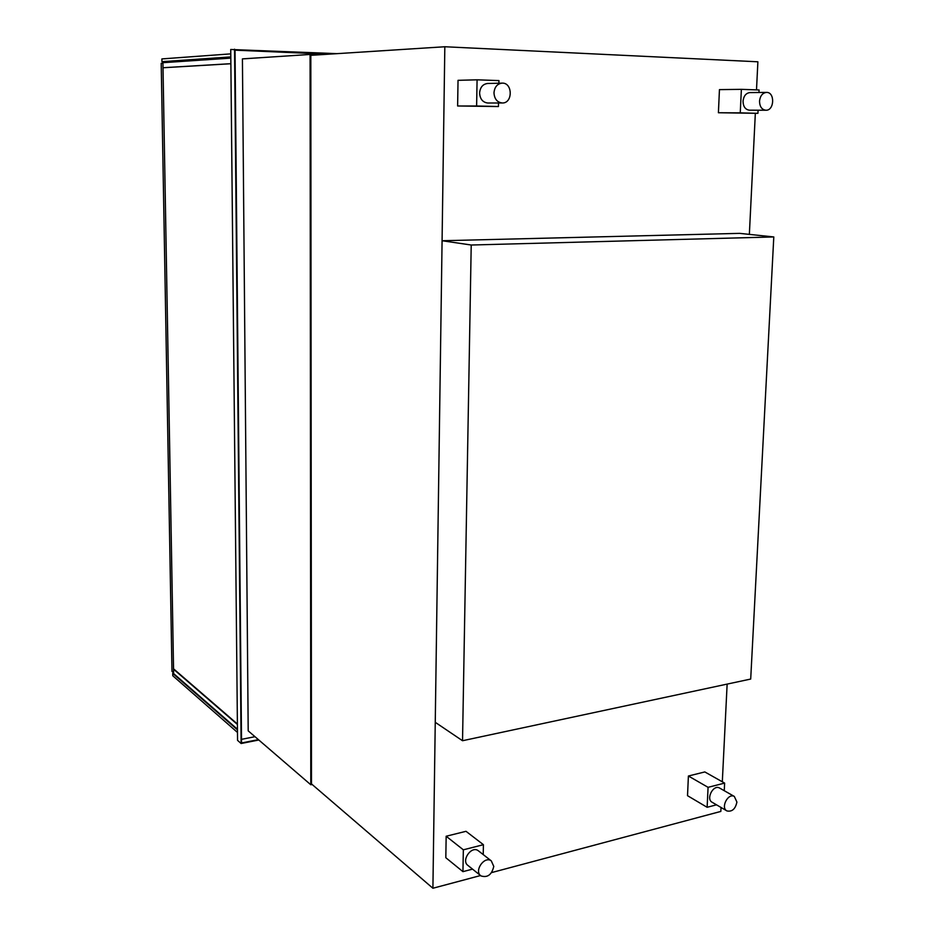 <?xml version="1.0" encoding="UTF-8"?>
<svg xmlns="http://www.w3.org/2000/svg" width="935" height="935" viewBox="0 0 935 935"><rect width="100%" height="100%" fill="white"/><g stroke="black" fill="none" stroke-linecap="round" stroke-linejoin="round"><path stroke-width="1.4" d="M312.126 784.465L310.794 784.757L248.196 730.854L242.422 58.882L310.081 54.464L318.613 54.838M310.794 784.757L310.081 54.464M237.455 729.849L172.73 673.364L172.776 675.748L237.478 732.444M172.73 673.364L173.618 673.212M230.805 56.906L161.942 61.663L172.332 62.061M161.942 61.663L161.895 58.917L230.77 53.868M173.606 672.277L162.924 63.241M162.433 63.229L161.206 63.311L171.982 671.353L173.15 672.358M230.875 63.685L163.006 67.717L173.63 673.586L237.455 729.23M237.408 724.461L173.548 669.215M237.397 724.006L174.097 669.273M163.006 67.717L162.912 62.692L230.816 58.122M230.875 63.732L163.59 67.729M258.82 740.006L241.113 743.512L237.56 740.356L230.735 49.485L336.939 53.657M241.113 743.512L234.545 49.193M258.411 739.643L241.546 742.986L235.024 49.719L332.334 53.949M254.974 736.687L241.51 739.34M235.024 50.163L328.349 54.207M756.497 89.889L757.888 61.792L444.826 46.75L432.905 888.25L480.532 875.546M491.611 872.589L720.838 811.416L721.037 807.478M432.905 888.25L311.472 783.904L310.817 55.329L444.826 46.75M722.311 781.789L727.138 684.104M749.356 234.381L755.34 113.31M483.22 854.578L483.418 844.691L463.339 849.822L462.942 871.654L472.537 869.129M462.942 871.654L445.82 857.711L446.159 836.241L466.004 831.308L483.418 844.691M463.339 849.822L446.159 836.241M498.893 83.203L498.951 80.597L477.084 79.814L476.616 105.982L457.624 105.982L498.425 106.543L498.495 102.99M476.616 105.982L498.425 106.543M477.084 79.814L458.033 80.328L457.624 105.982M724.251 790.706L724.637 783.098L708.076 787.328L707.129 807.291L716.502 804.825M707.129 807.291L687.517 795.685L688.405 776.015L704.815 771.936L724.637 783.098M708.076 787.328L688.405 776.015M758.963 92.495L759.091 89.982L741.373 89.339L740.251 112.866L718.407 112.738L757.923 113.322L758.086 110.201M740.251 112.866L757.923 113.322M741.373 89.339L719.447 89.631L718.407 112.738M493.774 866.418L491.296 860.878C484.388 855.502 473.648 871.198 481.011 875.931C487.544 877.918 491.798 874.751 493.774 866.418M478.673 851.049L478.241 850.698C471.392 845.369 460.756 860.831 468.073 865.541L480.567 875.569M493.984 92.81C494.393 98.958 497.163 102.347 502.259 102.979C512.953 103.446 512.824 82.49 502.107 83.133C497.268 83.764 494.557 86.99 493.984 92.81M502.048 83.133L487.638 83.472C482.834 84.092 480.158 87.271 479.597 92.997C480.017 99.063 482.764 102.406 487.813 103.014L502.259 102.979M736.909 802.066L734.326 796.445C728.038 792.705 720.347 807.863 726.974 810.949C732.105 811.954 735.413 808.997 736.909 802.066M719.775 788.147L719.506 787.995C713.23 784.278 705.621 799.226 712.225 802.312L726.705 810.797M759.524 101.12C759.676 106.625 761.791 109.652 765.882 110.236C774.484 110.704 775.103 91.946 766.455 92.413C762.469 92.951 760.167 95.849 759.524 101.12M766.455 92.413L749.905 92.588C745.955 93.114 743.664 95.989 743.044 101.19C743.208 106.613 745.324 109.605 749.379 110.178L765.882 110.236M462.533 740.73L750.7 679.055L773.794 236.941L739.655 233.364L442.08 240.739L435.254 722.311L462.533 740.73L471.217 245.017L442.08 240.739M773.794 236.941L471.217 245.017M491.296 860.878L478.241 850.698M734.326 796.445L719.506 787.995"/></g></svg>
